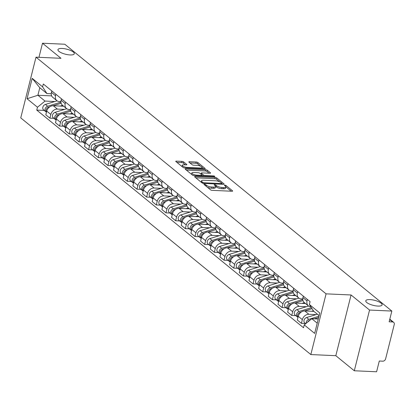 <?xml version="1.0" encoding="UTF-8"?>
<svg xmlns="http://www.w3.org/2000/svg" width="415" height="415" viewBox="0 0 415 415"><rect width="100%" height="100%" fill="white"/><g stroke="black" fill="none" stroke-linecap="round" stroke-linejoin="round"><path stroke-width="0.62" d="M204.377 184.213A0.903 0.28 14.1 0 0 203.926 184.338A0.903 0.28 14.1 0 0 204.035 184.525L210.498 189.8A1.292 0.399 14.1 0 0 212.21 190.35L232.006 191.242A1.292 0.399 14.1 0 0 232.649 191.061A1.292 0.399 14.1 0 0 232.493 190.796L226.03 185.515A0.903 0.28 14.1 0 0 224.831 185.137A0.903 0.28 14.1 0 0 224.38 185.261A0.903 0.28 14.1 0 0 224.489 185.448L225.324 186.133A4.134 1.276 14.1 0 1 225.817 186.978A4.134 1.276 14.1 0 1 223.752 187.559L222.103 187.487A4.134 1.276 14.1 0 1 216.635 185.738L215.8 185.059A0.903 0.28 14.1 0 0 214.607 184.675A0.903 0.28 14.1 0 0 214.156 184.8A0.903 0.28 14.1 0 0 214.259 184.986L215.1 185.671A4.134 1.276 14.1 0 1 215.587 186.517A4.134 1.276 14.1 0 1 213.528 187.098L211.878 187.025A4.134 1.276 14.1 0 1 206.411 185.277L205.57 184.597A0.903 0.28 14.1 0 0 204.377 184.213M70.094 54.941A8.425 2.604 14.1 0 0 74.295 53.753A8.425 2.604 14.1 0 0 70.555 50.454A8.425 2.604 14.1 0 0 62.157 48.462A8.425 2.604 14.1 0 0 57.955 49.65A8.425 2.604 14.1 0 0 61.695 52.954A8.425 2.604 14.1 0 0 70.094 54.941M377.909 306.078A8.425 2.604 14.1 0 0 382.111 304.895A8.425 2.604 14.1 0 0 378.376 301.591A8.425 2.604 14.1 0 0 369.973 299.604A8.425 2.604 14.1 0 0 365.771 300.792A8.425 2.604 14.1 0 0 369.511 304.091A8.425 2.604 14.1 0 0 377.909 306.078M183.648 161.923A1.292 0.399 14.1 0 0 181.941 161.373L176.385 161.124A1.292 0.399 14.1 0 0 175.742 161.305A1.292 0.399 14.1 0 0 175.898 161.57L183.077 167.432A1.292 0.399 14.1 0 0 184.789 167.976L204.585 168.869A1.292 0.399 14.1 0 0 205.228 168.687A1.292 0.399 14.1 0 0 205.077 168.423L197.893 162.561A1.292 0.399 14.1 0 0 196.186 162.016L189.473 161.715A1.292 0.399 14.1 0 0 188.83 161.897A1.292 0.399 14.1 0 0 188.986 162.161L192.057 164.667A1.292 0.399 14.1 0 0 193.769 165.217L197.094 165.367A3.455 1.069 14.1 0 1 200.538 166.182A3.455 1.069 14.1 0 1 202.074 167.536A3.455 1.069 14.1 0 1 200.352 168.023L187.315 167.432A3.455 1.069 14.1 0 1 183.871 166.617A3.455 1.069 14.1 0 1 182.335 165.263A3.455 1.069 14.1 0 1 184.063 164.776L186.231 164.874A1.292 0.399 14.1 0 0 186.88 164.693A1.292 0.399 14.1 0 0 186.724 164.428L183.648 161.923L183.347 163.137A1.292 0.399 14.1 0 0 181.635 162.587L176.883 162.374M351.069 294.977L335.818 355.691L354.296 370.766L369.547 310.052L351.069 294.977L326.081 293.846L36.001 57.177L60.984 58.308L42.506 43.227L64.802 44.234L391.843 311.058L389.146 321.807L392.621 321.962L389.706 319.581M369.547 310.052L391.843 311.058M195.32 176.567A1.292 0.399 14.1 0 0 194.671 176.749A1.292 0.399 14.1 0 0 194.827 177.013L202.006 182.875A1.292 0.399 14.1 0 0 203.718 183.42L223.514 184.312A1.292 0.399 14.1 0 0 224.157 184.13A1.292 0.399 14.1 0 0 224.007 183.866L216.822 178.009A1.292 0.399 14.1 0 0 215.115 177.459L195.32 176.567L195.138 177.272M192.544 175.151L185.36 169.294A1.292 0.399 14.1 0 1 185.209 169.03A1.292 0.399 14.1 0 1 185.853 168.848L205.648 169.74A1.292 0.399 14.1 0 1 207.36 170.285L210.431 172.79A1.292 0.399 14.1 0 1 210.587 173.06A1.292 0.399 14.1 0 1 209.938 173.242L201.913 172.879A1.292 0.399 14.1 0 0 201.265 173.06A1.292 0.399 14.1 0 0 201.42 173.325L203.459 174.99A1.292 0.399 14.1 0 0 205.166 175.535L213.528 175.913A0.903 0.28 14.1 0 1 214.431 176.126A0.903 0.28 14.1 0 1 214.83 176.479A0.903 0.28 14.1 0 1 214.379 176.608L194.251 175.701A1.292 0.399 14.1 0 1 192.544 175.151M354.296 370.766L376.597 371.773L379.294 361.024L382.765 361.18A2.635 2.091 129.2 0 0 385.618 358.856L394.25 324.489A2.635 2.091 129.2 0 0 393.674 322.351A2.635 2.091 129.2 0 0 392.621 321.962M335.818 355.691L310.835 354.56L20.75 117.891L36.001 57.177M42.506 43.227L38.969 57.312M310.83 306.768L310.794 306.763A6.054 4.809 -50.8 0 1 308.366 305.871A6.054 4.809 -50.8 0 1 307.043 300.948L307.411 299.464M313.89 311.364L304.807 310.954A6.054 4.809 129.2 0 0 298.25 316.308L302.343 319.649A6.054 4.809 -50.8 0 1 308.9 314.295L316.017 314.617M302.343 319.649L301.415 323.352L305.43 323.534M303.318 296.128L302.95 297.607A6.054 4.809 129.2 0 0 304.273 302.535L308.366 305.871M298.25 316.308L297.322 320.012L301.415 323.352M302.763 298.945L301.119 298.873A6.054 4.809 -50.8 0 1 298.691 297.98A6.054 4.809 -50.8 0 1 297.368 293.052L297.742 291.574M295.76 315.639L291.74 315.457L292.668 311.753A6.054 4.809 -50.8 0 1 299.225 306.4L306.348 306.721M293.649 288.233L293.275 289.717A6.054 4.809 129.2 0 0 294.598 294.64L298.691 297.98M305.497 303.531L295.132 303.064A6.054 4.809 129.2 0 0 288.575 308.418L287.647 312.122L291.74 315.457M293.089 291.055L291.444 290.982A6.054 4.809 -50.8 0 1 289.022 290.085A6.054 4.809 -50.8 0 1 287.694 285.162L288.067 283.678M286.085 307.748L282.065 307.567L282.999 303.863A6.054 4.809 -50.8 0 1 289.556 298.51L296.673 298.831M283.974 280.343L283.601 281.821A6.054 4.809 129.2 0 0 284.929 286.749L289.022 290.085M295.822 295.636L285.463 295.169A6.054 4.809 129.2 0 0 278.906 300.522L277.972 304.226L282.065 307.567M283.414 283.165L281.769 283.087A6.054 4.809 -50.8 0 1 279.347 282.195A6.054 4.809 -50.8 0 1 278.019 277.272L278.392 275.788M276.411 299.853L272.39 299.671L273.324 295.968A6.054 4.809 -50.8 0 1 279.881 290.614L286.998 290.936M274.299 272.448L273.926 273.931A6.054 4.809 129.2 0 0 275.254 278.854L279.347 282.195M286.148 287.745L275.788 287.279A6.054 4.809 129.2 0 0 269.231 292.632L268.303 296.336L272.39 299.671M273.739 275.269L272.1 275.197A6.054 4.809 -50.8 0 1 269.672 274.305A6.054 4.809 -50.8 0 1 268.344 269.377L268.718 267.898M266.736 291.963L262.721 291.781L263.65 288.077A6.054 4.809 -50.8 0 1 270.207 282.724L277.324 283.046M264.625 264.557L264.256 266.041A6.054 4.809 129.2 0 0 265.579 270.964L269.672 274.305M276.478 279.855L266.114 279.383A6.054 4.809 129.2 0 0 259.557 284.737L258.628 288.441L262.721 291.781M264.07 267.379L262.425 267.302A6.054 4.809 -50.8 0 1 259.998 266.409A6.054 4.809 -50.8 0 1 258.675 261.486L259.043 260.003M257.067 284.068L253.046 283.891L253.975 280.187A6.054 4.809 -50.8 0 1 260.532 274.834L267.654 275.155M254.95 256.662L254.582 258.146A6.054 4.809 129.2 0 0 255.905 263.069L259.998 266.409M266.804 271.96L256.439 271.493A6.054 4.809 129.2 0 0 249.882 276.846L248.953 280.55L253.046 283.891M254.395 259.484L252.751 259.411A6.054 4.809 -50.8 0 1 250.328 258.519A6.054 4.809 -50.8 0 1 249 253.591L249.374 252.113M247.392 276.177L243.372 275.996L244.3 272.292A6.054 4.809 -50.8 0 1 250.857 266.938L257.98 267.26M245.281 248.772L244.907 250.255A6.054 4.809 129.2 0 0 246.235 255.178L250.328 258.519M257.129 264.07L246.769 263.603A6.054 4.809 129.2 0 0 240.207 268.951L239.279 272.655L243.372 275.996M244.72 251.594L243.076 251.521A6.054 4.809 -50.8 0 1 240.653 250.624A6.054 4.809 -50.8 0 1 239.325 245.701L239.699 244.217M237.717 268.287L233.697 268.106L234.631 264.402A6.054 4.809 -50.8 0 1 241.188 259.048L248.305 259.37M235.606 240.882L235.232 242.36A6.054 4.809 129.2 0 0 236.56 247.288L240.653 250.624M247.454 256.174L237.095 255.707A6.054 4.809 129.2 0 0 230.538 261.061L229.604 264.765L233.697 268.106M235.046 243.698L233.401 243.626A6.054 4.809 -50.8 0 1 230.979 242.734A6.054 4.809 -50.8 0 1 229.651 237.811L230.024 236.327M228.043 260.392L224.027 260.21L224.956 256.506A6.054 4.809 -50.8 0 1 231.513 251.153L238.63 251.474M225.931 232.986L225.558 234.47A6.054 4.809 129.2 0 0 226.886 239.393L230.979 242.734M237.779 248.284L227.42 247.817A6.054 4.809 129.2 0 0 220.863 253.171L219.934 256.875L224.027 260.21M225.376 235.808L223.732 235.736A6.054 4.809 -50.8 0 1 221.304 234.838A6.054 4.809 -50.8 0 1 219.981 229.915L220.349 228.432M218.368 252.502L214.353 252.32L215.281 248.616A6.054 4.809 -50.8 0 1 221.838 243.263L228.956 243.584M216.257 225.096L215.888 226.574A6.054 4.809 129.2 0 0 217.211 231.503L221.304 234.838M228.11 240.389L217.745 239.922A6.054 4.809 129.2 0 0 211.188 245.275L210.26 248.979L214.353 252.32M215.701 227.918L214.057 227.84A6.054 4.809 -50.8 0 1 211.629 226.948A6.054 4.809 -50.8 0 1 210.306 222.025L210.68 220.541M208.698 244.606L204.678 244.425L205.607 240.721A6.054 4.809 -50.8 0 1 212.164 235.372L219.286 235.689M206.587 217.201L206.214 218.684A6.054 4.809 129.2 0 0 207.536 223.607L211.629 226.948M218.435 232.499L208.071 232.032A6.054 4.809 129.2 0 0 201.514 237.385L200.585 241.089L204.678 244.425M206.027 220.023L204.382 219.95A6.054 4.809 -50.8 0 1 201.96 219.058A6.054 4.809 -50.8 0 1 200.632 214.13L201.005 212.651M199.024 236.716L195.003 236.534L195.937 232.831A6.054 4.809 -50.8 0 1 202.494 227.477L209.611 227.799M196.912 209.31L196.539 210.794A6.054 4.809 129.2 0 0 197.867 215.717L201.96 219.058M208.761 224.608L198.401 224.136A6.054 4.809 129.2 0 0 191.844 229.49L190.91 233.194L195.003 236.534M196.352 212.132L194.708 212.055A6.054 4.809 -50.8 0 1 192.285 211.162A6.054 4.809 -50.8 0 1 190.957 206.239L191.331 204.756M189.349 228.821L185.329 228.644L186.262 224.94A6.054 4.809 -50.8 0 1 192.819 219.587L199.937 219.909M187.238 201.42L186.864 202.899A6.054 4.809 129.2 0 0 188.192 207.822L192.285 211.162M199.086 216.713L188.726 216.246A6.054 4.809 129.2 0 0 182.169 221.6L181.236 225.304L185.329 228.644M186.677 204.237L185.038 204.164A6.054 4.809 -50.8 0 1 182.61 203.272A6.054 4.809 -50.8 0 1 181.282 198.344L181.656 196.866M179.674 220.93L175.659 220.749L176.588 217.045A6.054 4.809 -50.8 0 1 183.145 211.692L190.262 212.013M177.563 193.525L177.189 195.009A6.054 4.809 129.2 0 0 178.517 199.931L182.61 203.272M189.411 208.823L179.052 208.356A6.054 4.809 129.2 0 0 172.495 213.709L171.566 217.408L175.659 220.749M177.008 196.347L175.363 196.274A6.054 4.809 -50.8 0 1 172.936 195.377A6.054 4.809 -50.8 0 1 171.613 190.454L171.981 188.97M170.005 213.04L165.984 212.859L166.913 209.155A6.054 4.809 -50.8 0 1 173.47 203.801L180.592 204.123M167.888 185.635L167.52 187.113A6.054 4.809 129.2 0 0 168.843 192.041L172.936 195.377M179.742 200.927L169.377 200.461A6.054 4.809 129.2 0 0 162.82 205.814L161.892 209.518L165.984 212.859M167.333 188.452L165.689 188.379A6.054 4.809 -50.8 0 1 163.261 187.487A6.054 4.809 -50.8 0 1 161.938 182.564L162.312 181.08M160.33 205.145L156.31 204.963L157.238 201.259A6.054 4.809 -50.8 0 1 163.795 195.906L170.918 196.228M158.219 177.739L157.845 179.223A6.054 4.809 129.2 0 0 159.173 184.146L163.261 187.487M170.067 193.037L159.702 192.57A6.054 4.809 129.2 0 0 153.145 197.924L152.217 201.628L156.31 204.963M157.659 180.561L156.014 180.489A6.054 4.809 -50.8 0 1 153.591 179.591A6.054 4.809 -50.8 0 1 152.263 174.668L152.637 173.185M150.655 197.255L146.635 197.073L147.569 193.369A6.054 4.809 -50.8 0 1 154.126 188.016L161.243 188.337M148.544 169.849L148.171 171.328A6.054 4.809 129.2 0 0 149.499 176.256L153.591 179.591M160.392 185.142L150.033 184.675A6.054 4.809 129.2 0 0 143.476 190.029L142.542 193.732L146.635 197.073M147.984 172.671L146.339 172.593A6.054 4.809 -50.8 0 1 143.917 171.701A6.054 4.809 -50.8 0 1 142.589 166.778L142.962 165.294M140.981 189.359L136.966 189.178L137.894 185.474A6.054 4.809 -50.8 0 1 144.451 180.126L151.568 180.442M138.869 161.954L138.496 163.437A6.054 4.809 129.2 0 0 139.824 168.36L143.917 171.701M150.718 177.252L140.358 176.785A6.054 4.809 129.2 0 0 133.801 182.138L132.873 185.842L136.966 189.178M138.314 164.776L136.67 164.703A6.054 4.809 -50.8 0 1 134.242 163.811A6.054 4.809 -50.8 0 1 132.919 158.883L133.288 157.404M131.306 181.469L127.291 181.288L128.219 177.584A6.054 4.809 -50.8 0 1 134.776 172.23L141.894 172.552M129.195 154.064L128.826 155.547A6.054 4.809 129.2 0 0 130.149 160.47L134.242 163.811M141.048 169.362L130.684 168.889A6.054 4.809 129.2 0 0 124.127 174.243L123.198 177.947L127.291 181.288M128.64 156.886L126.995 156.808A6.054 4.809 -50.8 0 1 124.567 155.916A6.054 4.809 -50.8 0 1 123.245 150.993L123.613 149.509M121.636 173.579L117.616 173.397L118.545 169.694A6.054 4.809 -50.8 0 1 125.102 164.34L132.224 164.662M119.525 146.173L119.152 147.652A6.054 4.809 129.2 0 0 120.475 152.575L124.567 155.916M131.373 161.466L121.009 160.999A6.054 4.809 129.2 0 0 114.452 166.353L113.523 170.057L117.616 173.397M118.965 148.99L117.321 148.918A6.054 4.809 -50.8 0 1 114.898 148.025A6.054 4.809 -50.8 0 1 113.57 143.097L113.943 141.619M111.962 165.684L107.942 165.502L108.875 161.798A6.054 4.809 -50.8 0 1 115.432 156.445L122.55 156.766M109.851 138.278L109.477 139.762A6.054 4.809 129.2 0 0 110.805 144.685L114.898 148.025M121.699 153.576L111.339 153.109A6.054 4.809 129.2 0 0 104.782 158.463L103.849 162.161L107.942 165.502M109.29 141.1L107.646 141.027A6.054 4.809 -50.8 0 1 105.223 140.13A6.054 4.809 -50.8 0 1 103.895 135.207L104.269 133.723M102.287 157.793L98.267 157.612L99.201 153.908A6.054 4.809 -50.8 0 1 105.758 148.554L112.875 148.876M100.176 130.388L99.802 131.866A6.054 4.809 129.2 0 0 101.13 136.794L105.223 140.13M112.024 145.681L101.665 145.214A6.054 4.809 129.2 0 0 95.108 150.567L94.174 154.271L98.267 157.612M99.616 133.205L97.976 133.132A6.054 4.809 -50.8 0 1 95.549 132.24A6.054 4.809 -50.8 0 1 94.221 127.317L94.594 125.833M92.612 149.898L88.597 149.716L89.526 146.013A6.054 4.809 -50.8 0 1 96.083 140.659L103.2 140.981M90.501 122.492L90.128 123.976A6.054 4.809 129.2 0 0 91.456 128.899L95.549 132.24M102.349 137.79L91.99 137.324A6.054 4.809 129.2 0 0 85.433 142.677L84.504 146.381L88.597 149.716M89.946 125.314L88.302 125.242A6.054 4.809 -50.8 0 1 85.874 124.344A6.054 4.809 -50.8 0 1 84.551 119.421L84.919 117.943M82.943 142.008L78.923 141.826L79.851 138.122A6.054 4.809 -50.8 0 1 86.408 132.769L93.531 133.091M80.826 114.602L80.458 116.081A6.054 4.809 129.2 0 0 81.781 121.009L85.874 124.344M92.68 129.895L82.315 129.428A6.054 4.809 129.2 0 0 75.758 134.782L74.83 138.486L78.923 141.826M80.271 117.424L78.627 117.346A6.054 4.809 -50.8 0 1 76.199 116.454A6.054 4.809 -50.8 0 1 74.876 111.531L75.25 110.048M73.268 134.112L69.248 133.931L70.177 130.232A6.054 4.809 -50.8 0 1 76.734 124.879L83.856 125.195M71.157 106.707L70.783 108.191A6.054 4.809 129.2 0 0 72.111 113.113L76.199 116.454M83.005 122.005L72.641 121.538A6.054 4.809 129.2 0 0 66.084 126.891L65.155 130.595L69.248 133.931M70.597 109.529L68.952 109.456A6.054 4.809 -50.8 0 1 66.53 108.564A6.054 4.809 -50.8 0 1 65.202 103.636L65.575 102.157M63.594 126.222L59.573 126.041L60.507 122.337A6.054 4.809 -50.8 0 1 67.064 116.983L74.181 117.305M61.482 98.817L61.109 100.3A6.054 4.809 129.2 0 0 62.437 105.223L66.53 108.564M73.331 114.115L62.971 113.643A6.054 4.809 129.2 0 0 56.414 118.996L55.48 122.7L59.573 126.041M60.922 101.639L59.278 101.561A6.054 4.809 -50.8 0 1 56.855 100.669A6.054 4.809 -50.8 0 1 55.527 95.746L55.901 94.262M53.919 118.332L49.899 118.151L50.832 114.447A6.054 4.809 -50.8 0 1 57.389 109.093L64.507 109.415M51.808 90.927L51.434 92.405A6.054 4.809 129.2 0 0 52.762 97.333L56.855 100.669M63.656 106.219L53.296 105.752A6.054 4.809 129.2 0 0 46.739 111.106L45.811 114.81L49.899 118.151M319.119 315.628L313.683 311.198L309.362 304.496L310.078 301.643L43.31 83.991L42.595 86.844L46.916 93.551L39.788 87.731L37.895 95.258L45.028 101.078L54.832 101.519M318.269 319.016L311.795 318.725L317.226 323.161M309.362 304.496L319.778 312.993L314.653 333.395L304.237 324.893L311.795 318.725M45.028 101.078L37.469 107.246L36.753 110.1L303.521 327.746L304.237 324.893M37.469 107.246L27.053 98.744L32.178 78.347L42.595 86.844M326.081 293.846L310.835 354.56M51.657 95.881L37.895 95.258L27.053 98.744M51.253 93.743L46.916 93.551M44.244 110.437L36.753 110.1M39.788 87.731L32.178 78.347M207.318 187.207A4.134 1.276 14.1 0 0 211.572 188.239L211.878 187.025M215.587 186.517L215.281 187.73A4.134 1.276 14.1 0 1 213.222 188.317L211.572 188.239M225.817 186.978L225.511 188.192A4.134 1.276 14.1 0 1 223.452 188.778L221.802 188.701A4.134 1.276 14.1 0 1 216.334 186.952L215.598 186.351M231.207 191.206L225.822 186.812M219.696 181.817L216.516 179.223A1.292 0.399 14.1 0 0 214.809 178.673L195.813 177.817M222.715 184.276L221.864 183.586M202.878 182.398A0.903 0.28 14.1 0 0 204.076 182.782L221.449 183.565A0.903 0.28 14.1 0 0 221.901 183.435A0.903 0.28 14.1 0 0 221.797 183.248L220.915 182.533A4.134 1.276 14.1 0 0 215.447 180.784L203.568 180.245A4.134 1.276 14.1 0 0 201.503 180.831A4.134 1.276 14.1 0 0 201.996 181.677L202.878 182.398L202.676 183.212M201.503 180.831L201.202 182.045A4.134 1.276 14.1 0 0 201.192 182.211M186.345 170.098L205.342 170.954L205.648 169.74M209.139 173.205L207.054 171.499A1.292 0.399 14.1 0 0 205.342 170.954M202.043 175.296L203.023 176.095M193.582 172.5A3.455 1.069 14.1 0 0 191.855 172.988A3.455 1.069 14.1 0 0 193.39 174.341A3.455 1.069 14.1 0 0 196.835 175.156L201.431 175.363A1.292 0.399 14.1 0 0 202.074 175.182A1.292 0.399 14.1 0 0 201.918 174.917L199.88 173.257A1.292 0.399 14.1 0 0 198.173 172.707L193.582 172.5M191.855 172.988L191.554 174.201A3.455 1.069 14.1 0 0 191.543 174.336M185.432 164.838L183.347 163.137M182.335 165.263L182.029 166.477A3.455 1.069 14.1 0 0 182.024 166.565M200.528 166.176L197.587 163.775A1.292 0.399 14.1 0 0 195.88 163.23L189.971 162.965M203.786 168.832L202.084 167.447M318.969 316.214L308.848 319.343A3.289 2.615 129.2 0 0 306.187 323.306M317.366 314.202L306.612 317.522A3.289 2.615 129.2 0 0 304.117 320.007A3.289 2.615 129.2 0 0 304.75 322.974L305.668 323.726M318.647 317.501L314.316 318.839M310.031 320.162L309.901 320.204A3.289 2.615 129.2 0 0 307.665 322.097M311.411 307.671L299.174 311.452A3.289 2.615 129.2 0 0 296.673 313.937A3.289 2.615 129.2 0 0 297.311 316.904A3.289 2.615 129.2 0 0 297.908 317.247M308.578 306.031L296.943 309.632A3.289 2.615 129.2 0 0 294.443 312.116A3.289 2.615 129.2 0 0 295.075 315.084L297.311 316.904M312.049 308.656L304.631 310.949M301.42 311.945L300.227 312.313A3.289 2.615 129.2 0 0 297.986 317.361M313.398 310.752L311.732 311.266M302.774 299.454L289.499 303.557A3.289 2.615 129.2 0 0 287.004 306.047A3.289 2.615 129.2 0 0 287.637 309.014A3.289 2.615 129.2 0 0 288.233 309.357M298.904 298.141L287.268 301.736A3.289 2.615 129.2 0 0 284.768 304.221A3.289 2.615 129.2 0 0 285.406 307.193L287.637 309.014M302.981 300.579L294.956 303.059M291.745 304.05L290.552 304.418A3.289 2.615 129.2 0 0 288.311 309.471M304.413 302.644L302.058 303.375M293.099 291.563L279.824 295.667A3.289 2.615 129.2 0 0 277.329 298.152A3.289 2.615 129.2 0 0 277.962 301.119A3.289 2.615 129.2 0 0 278.564 301.461M289.229 290.246L277.594 293.846A3.289 2.615 129.2 0 0 275.098 296.331A3.289 2.615 129.2 0 0 275.731 299.298L277.962 301.119M293.306 292.684L285.287 295.164M282.07 296.16L280.882 296.528A3.289 2.615 129.2 0 0 278.641 301.581M294.738 294.754L292.383 295.48M283.424 283.673L270.155 287.777A3.289 2.615 129.2 0 0 267.654 290.261A3.289 2.615 129.2 0 0 268.287 293.229A3.289 2.615 129.2 0 0 268.889 293.571M279.56 282.356L267.919 285.951A3.289 2.615 129.2 0 0 265.424 288.441A3.289 2.615 129.2 0 0 266.057 291.408L268.287 293.229M283.632 284.794L275.612 287.273M272.396 288.264L271.208 288.632A3.289 2.615 129.2 0 0 268.967 293.685M285.069 286.864L282.708 287.59M273.755 275.778L260.48 279.881A3.289 2.615 129.2 0 0 257.98 282.366A3.289 2.615 129.2 0 0 258.618 285.333A3.289 2.615 129.2 0 0 259.214 285.676M269.885 274.465L258.244 278.06A3.289 2.615 129.2 0 0 255.749 280.545A3.289 2.615 129.2 0 0 256.382 283.512L258.618 285.333M273.957 276.898L265.937 279.378M262.726 280.374L261.533 280.742A3.289 2.615 129.2 0 0 259.292 285.795M275.394 278.968L273.034 279.7M264.08 267.888L250.805 271.991A3.289 2.615 129.2 0 0 248.31 274.476A3.289 2.615 129.2 0 0 248.943 277.443A3.289 2.615 129.2 0 0 249.54 277.785M260.21 266.57L248.575 270.17A3.289 2.615 129.2 0 0 246.074 272.655A3.289 2.615 129.2 0 0 246.707 275.622L248.943 277.443M264.288 269.008L256.263 271.488M253.051 272.484L251.858 272.847A3.289 2.615 129.2 0 0 249.617 277.9M265.719 271.078L263.364 271.804M254.405 259.992L241.131 264.096A3.289 2.615 129.2 0 0 238.635 266.58A3.289 2.615 129.2 0 0 239.268 269.553A3.289 2.615 129.2 0 0 239.865 269.895M250.536 258.68L238.9 262.275A3.289 2.615 129.2 0 0 236.4 264.76A3.289 2.615 129.2 0 0 237.038 267.727L239.268 269.553M254.613 261.118L246.588 263.598M243.377 264.588L242.184 264.957A3.289 2.615 129.2 0 0 239.943 270.009M256.045 263.183L253.69 263.914M244.731 252.102L231.456 256.205A3.289 2.615 129.2 0 0 228.961 258.69A3.289 2.615 129.2 0 0 229.594 261.658A3.289 2.615 129.2 0 0 230.195 262M240.866 250.785L229.225 254.385A3.289 2.615 129.2 0 0 226.73 256.869A3.289 2.615 129.2 0 0 227.363 259.837L229.594 261.658M244.938 253.223L236.918 255.702M233.702 256.698L232.514 257.067A3.289 2.615 129.2 0 0 230.273 262.114M246.37 255.292L244.015 256.019M235.056 244.207L221.786 248.31A3.289 2.615 129.2 0 0 219.286 250.8A3.289 2.615 129.2 0 0 219.919 253.767A3.289 2.615 129.2 0 0 220.521 254.11M231.191 242.894L219.551 246.489A3.289 2.615 129.2 0 0 217.055 248.979A3.289 2.615 129.2 0 0 217.688 251.947L219.919 253.767M235.264 245.332L227.244 247.812M224.027 248.803L222.839 249.171A3.289 2.615 129.2 0 0 220.598 254.224M236.7 247.397L234.34 248.129M225.387 236.317L212.112 240.42A3.289 2.615 129.2 0 0 209.611 242.905A3.289 2.615 129.2 0 0 210.249 245.872A3.289 2.615 129.2 0 0 210.846 246.214M221.517 234.999L209.881 238.599A3.289 2.615 129.2 0 0 207.381 241.084A3.289 2.615 129.2 0 0 208.014 244.051L210.249 245.872M225.594 237.437L217.569 239.917M214.358 240.913L213.165 241.281A3.289 2.615 129.2 0 0 210.924 246.334M227.026 239.507L224.671 240.233M215.712 228.426L202.437 232.53A3.289 2.615 129.2 0 0 199.942 235.015A3.289 2.615 129.2 0 0 200.575 237.982A3.289 2.615 129.2 0 0 201.171 238.324M211.842 227.109L200.206 230.704A3.289 2.615 129.2 0 0 197.706 233.194A3.289 2.615 129.2 0 0 198.344 236.161L200.575 237.982M215.919 229.547L207.894 232.026M204.683 233.017L203.49 233.386A3.289 2.615 129.2 0 0 201.249 238.438M217.351 231.617L214.996 232.343M206.037 220.531L192.762 224.634A3.289 2.615 129.2 0 0 190.267 227.119A3.289 2.615 129.2 0 0 190.9 230.086A3.289 2.615 129.2 0 0 191.502 230.429M202.167 219.219L190.532 222.814A3.289 2.615 129.2 0 0 188.031 225.298A3.289 2.615 129.2 0 0 188.669 228.266L190.9 230.086M206.245 221.651L198.225 224.136M195.009 225.127L193.821 225.495A3.289 2.615 129.2 0 0 191.58 230.548M207.676 223.721L205.321 224.453M196.362 212.641L183.093 216.744A3.289 2.615 129.2 0 0 180.592 219.229A3.289 2.615 129.2 0 0 181.225 222.196A3.289 2.615 129.2 0 0 181.827 222.539M192.498 211.323L180.857 214.923A3.289 2.615 129.2 0 0 178.362 217.408A3.289 2.615 129.2 0 0 178.995 220.375L181.225 222.196M196.57 213.761L188.55 216.241M185.334 217.237L184.146 217.605A3.289 2.615 129.2 0 0 181.905 222.653M198.002 215.831L195.647 216.557M186.693 204.745L173.418 208.849A3.289 2.615 129.2 0 0 170.918 211.334A3.289 2.615 129.2 0 0 171.556 214.306A3.289 2.615 129.2 0 0 172.152 214.648M182.823 203.433L171.182 207.028A3.289 2.615 129.2 0 0 168.687 209.513A3.289 2.615 129.2 0 0 169.32 212.48L171.556 214.306M186.895 205.871L178.875 208.351M175.659 209.342L174.471 209.71A3.289 2.615 129.2 0 0 172.23 214.763M188.332 207.936L185.972 208.667M177.018 196.855L163.743 200.959A3.289 2.615 129.2 0 0 161.243 203.443A3.289 2.615 129.2 0 0 161.881 206.411A3.289 2.615 129.2 0 0 162.478 206.753M173.148 195.538L161.513 199.138A3.289 2.615 129.2 0 0 159.012 201.623A3.289 2.615 129.2 0 0 159.645 204.59L161.881 206.411M177.226 197.976L169.201 200.455M165.99 201.451L164.797 201.82A3.289 2.615 129.2 0 0 162.556 206.867M178.657 200.046L176.302 200.772M167.344 188.96L154.069 193.063A3.289 2.615 129.2 0 0 151.574 195.553A3.289 2.615 129.2 0 0 152.206 198.52A3.289 2.615 129.2 0 0 152.803 198.863M163.474 187.647L151.838 191.242A3.289 2.615 129.2 0 0 149.338 193.732A3.289 2.615 129.2 0 0 149.976 196.7L152.206 198.52M167.551 190.086L159.526 192.565M156.315 193.556L155.122 193.924A3.289 2.615 129.2 0 0 152.881 198.977M168.983 192.15L166.628 192.882M157.669 181.07L144.394 185.173A3.289 2.615 129.2 0 0 141.899 187.658A3.289 2.615 129.2 0 0 142.532 190.625A3.289 2.615 129.2 0 0 143.134 190.967M153.804 179.752L142.163 183.352A3.289 2.615 129.2 0 0 139.668 185.837A3.289 2.615 129.2 0 0 140.301 188.804L142.532 190.625M157.876 182.19L149.857 184.67M146.64 185.666L145.452 186.034A3.289 2.615 129.2 0 0 143.211 191.087M159.308 184.26L156.953 184.991M147.994 173.179L134.725 177.283A3.289 2.615 129.2 0 0 132.224 179.768A3.289 2.615 129.2 0 0 132.857 182.735A3.289 2.615 129.2 0 0 133.459 183.077M144.13 171.862L132.489 175.462A3.289 2.615 129.2 0 0 129.994 177.947A3.289 2.615 129.2 0 0 130.626 180.914L132.857 182.735M148.202 174.3L140.182 176.78M136.966 177.77L135.778 178.139A3.289 2.615 129.2 0 0 133.537 183.191M149.639 176.37L147.278 177.096M138.325 165.284L125.05 169.387A3.289 2.615 129.2 0 0 122.55 171.872A3.289 2.615 129.2 0 0 123.188 174.84A3.289 2.615 129.2 0 0 123.784 175.182M134.455 163.972L122.819 167.567A3.289 2.615 129.2 0 0 120.319 170.051A3.289 2.615 129.2 0 0 120.952 173.019L123.188 174.84M138.527 166.41L130.507 168.889M127.296 169.88L126.103 170.249A3.289 2.615 129.2 0 0 123.862 175.301M139.964 168.474L137.609 169.206M128.65 157.394L115.375 161.497A3.289 2.615 129.2 0 0 112.88 163.982A3.289 2.615 129.2 0 0 113.513 166.949A3.289 2.615 129.2 0 0 114.109 167.292M124.78 156.076L113.145 159.676A3.289 2.615 129.2 0 0 110.644 162.161A3.289 2.615 129.2 0 0 111.282 165.129L113.513 166.949M128.858 158.514L120.832 160.994M117.621 161.99L116.428 162.358A3.289 2.615 129.2 0 0 114.187 167.406M130.289 160.584L127.934 161.31M118.975 149.499L105.701 153.602A3.289 2.615 129.2 0 0 103.205 156.092A3.289 2.615 129.2 0 0 103.838 159.059A3.289 2.615 129.2 0 0 104.44 159.401M115.105 148.186L103.47 151.781A3.289 2.615 129.2 0 0 100.969 154.266A3.289 2.615 129.2 0 0 101.608 157.238L103.838 159.059M119.183 150.624L111.158 153.104M107.947 154.095L106.759 154.463A3.289 2.615 129.2 0 0 104.513 159.516M120.615 152.689L118.259 153.42M109.301 141.608L96.031 145.712A3.289 2.615 129.2 0 0 93.531 148.197A3.289 2.615 129.2 0 0 94.164 151.164A3.289 2.615 129.2 0 0 94.765 151.506M105.436 140.291L93.795 143.891A3.289 2.615 129.2 0 0 91.3 146.376A3.289 2.615 129.2 0 0 91.933 149.343L94.164 151.164M109.508 142.729L101.488 145.209M98.272 146.204L97.084 146.573A3.289 2.615 129.2 0 0 94.843 151.62M110.94 144.799L108.585 145.525M99.631 133.718L86.356 137.816A3.289 2.615 129.2 0 0 83.856 140.306A3.289 2.615 129.2 0 0 84.494 143.274A3.289 2.615 129.2 0 0 85.091 143.616M95.761 132.401L84.121 135.996A3.289 2.615 129.2 0 0 81.625 138.486A3.289 2.615 129.2 0 0 82.258 141.453L84.494 143.274M99.833 134.839L91.814 137.318M88.597 138.309L87.409 138.677A3.289 2.615 129.2 0 0 85.168 143.73M101.27 136.909L98.91 137.635M89.956 125.823L76.682 129.926A3.289 2.615 129.2 0 0 74.181 132.411A3.289 2.615 129.2 0 0 74.819 135.378A3.289 2.615 129.2 0 0 75.416 135.721M86.087 124.505L74.451 128.105A3.289 2.615 129.2 0 0 71.951 130.59A3.289 2.615 129.2 0 0 72.584 133.557L74.819 135.378M90.164 126.943L82.139 129.423M78.928 130.419L77.735 130.787A3.289 2.615 129.2 0 0 75.494 135.84M91.596 129.013L89.241 129.745M80.282 117.933L67.007 122.036A3.289 2.615 129.2 0 0 64.512 124.521A3.289 2.615 129.2 0 0 65.145 127.488A3.289 2.615 129.2 0 0 65.741 127.83M76.412 116.615L64.776 120.215A3.289 2.615 129.2 0 0 62.276 122.7A3.289 2.615 129.2 0 0 62.914 125.667L65.145 127.488M80.489 119.053L72.464 121.533M69.253 122.524L68.06 122.892A3.289 2.615 129.2 0 0 65.819 127.945M81.921 121.123L79.566 121.849M70.607 110.037L57.332 114.141A3.289 2.615 129.2 0 0 54.837 116.625A3.289 2.615 129.2 0 0 55.47 119.598A3.289 2.615 129.2 0 0 56.072 119.935M66.742 108.725L55.102 112.32A3.289 2.615 129.2 0 0 52.606 114.805A3.289 2.615 129.2 0 0 53.239 117.772L55.47 119.598M70.815 111.163L62.795 113.643M59.578 114.633L58.391 115.002A3.289 2.615 129.2 0 0 56.15 120.054M72.246 113.228L69.891 113.959M60.932 102.147L47.663 106.25A3.289 2.615 129.2 0 0 45.162 108.735A3.289 2.615 129.2 0 0 45.795 111.702A3.289 2.615 129.2 0 0 46.397 112.045M57.068 100.829L45.427 104.43A3.289 2.615 129.2 0 0 42.932 106.914A3.289 2.615 129.2 0 0 43.565 109.882L45.795 111.702M61.14 103.268L53.12 105.747M49.904 106.743L48.716 107.112A3.289 2.615 129.2 0 0 46.475 112.159M62.577 105.337L60.217 106.064M56.414 118.996L60.507 122.337M66.084 126.891L70.177 130.232M75.758 134.782L79.851 138.122M85.433 142.677L89.526 146.013M95.108 150.567L99.201 153.908M104.782 158.463L108.875 161.798M114.452 166.353L118.545 169.694M124.127 174.243L128.219 177.584M133.801 182.138L137.894 185.474M143.476 190.029L147.569 193.369M153.145 197.924L157.238 201.259M162.82 205.814L166.913 209.155M172.495 213.709L176.588 217.045M182.169 221.6L186.262 224.94M191.844 229.49L195.937 232.831M201.514 237.385L205.607 240.721M211.188 245.275L215.281 248.616M220.863 253.171L224.956 256.506M230.538 261.061L234.631 264.402M240.207 268.951L244.3 272.292M249.882 276.846L253.975 280.187M259.557 284.737L263.65 288.077M269.231 292.632L273.324 295.968M278.906 300.522L282.999 303.863M288.575 308.418L292.668 311.753M46.739 111.106L50.832 114.447M53.296 105.752L57.389 109.093M62.971 113.643L67.064 116.983M61.109 100.3L65.202 103.636M72.641 121.538L76.734 124.879M70.783 108.191L74.876 111.531M82.315 129.428L86.408 132.769M80.458 116.081L84.551 119.421M91.99 137.324L96.083 140.659M90.128 123.976L94.221 127.317M101.665 145.214L105.758 148.554M99.802 131.866L103.895 135.207M111.339 153.109L115.432 156.445M109.477 139.762L113.57 143.097M121.009 160.999L125.102 164.34M119.152 147.652L123.245 150.993M130.684 168.889L134.776 172.23M128.826 155.547L132.919 158.883M140.358 176.785L144.451 180.126M138.496 163.437L142.589 166.778M150.033 184.675L154.126 188.016M148.171 171.328L152.263 174.668M159.702 192.57L163.795 195.906M157.845 179.223L161.938 182.564M169.377 200.461L173.47 203.801M167.52 187.113L171.613 190.454M179.052 208.356L183.145 211.692M177.189 195.009L181.282 198.344M188.726 216.246L192.819 219.587M186.864 202.899L190.957 206.239M198.401 224.136L202.494 227.477M196.539 210.794L200.632 214.13M208.071 232.032L212.164 235.372M206.214 218.684L210.306 222.025M217.745 239.922L221.838 243.263M215.888 226.574L219.981 229.915M227.42 247.817L231.513 251.153M225.558 234.47L229.651 237.811M237.095 255.707L241.188 259.048M235.232 242.36L239.325 245.701M246.769 263.603L250.857 266.938M244.907 250.255L249 253.591M256.439 271.493L260.532 274.834M254.582 258.146L258.675 261.486M266.114 279.383L270.207 282.724M264.256 266.041L268.344 269.377M275.788 287.279L279.881 290.614M273.926 273.931L278.019 277.272M285.463 295.169L289.556 298.51M283.601 281.821L287.694 285.162M295.132 303.064L299.225 306.4M293.275 289.717L297.368 293.052M304.807 310.954L308.9 314.295M302.95 297.607L307.043 300.948M51.434 92.405L55.527 95.746M206.162 186.262L206.411 185.277M213.222 188.317L213.528 187.098M215.525 186.148L215.8 185.059M216.334 186.952L216.635 185.738M221.802 188.701L222.103 187.487M223.452 188.778L223.752 187.559M225.755 186.61L226.03 185.515M232.39 191.222L232.493 190.796M205.326 185.578L205.57 184.597M214.809 178.673L215.115 177.459M216.516 179.223L216.822 178.009M223.898 184.291L224.007 183.866M203.91 183.43L204.076 182.782M221.288 184.213L221.449 183.565M201.747 182.662L201.996 181.677M185.676 169.548L185.853 168.848M207.054 171.499L207.36 170.285M210.322 173.221L210.431 172.79M201.171 174.31L201.42 173.325M203.179 176.1L203.459 174.99M205.005 176.183L205.166 175.535M213.362 176.562L213.528 175.913M196.674 175.81L196.835 175.156M201.265 176.017L201.431 175.363M186.615 164.854L186.724 164.428M187.155 168.085L187.315 167.432M200.186 168.672L200.352 168.023M189.297 162.415L189.473 161.715M195.88 163.23L196.186 162.016M197.587 163.775L197.893 162.561M204.969 168.848L205.077 168.423M176.209 161.829L176.385 161.124M181.635 162.587L181.941 161.373M308.848 319.343L306.612 317.522M299.174 311.452L296.943 309.632M300.564 312.588L300.227 312.313M289.499 303.557L287.268 301.736M290.889 304.693L290.552 304.418M279.824 295.667L277.594 293.846M281.214 296.803L280.882 296.528M270.155 287.777L267.919 285.951M271.545 288.907L271.208 288.632M260.48 279.881L258.244 278.06M261.87 281.017L261.533 280.742M250.805 271.991L248.575 270.17M252.196 273.122L251.858 272.847M241.131 264.096L238.9 262.275M242.521 265.232L242.184 264.957M231.456 256.205L229.225 254.385M232.851 257.341L232.514 257.067M221.786 248.31L219.551 246.489M223.177 249.446L222.839 249.171M212.112 240.42L209.881 238.599M213.502 241.556L213.165 241.281M202.437 232.53L200.206 230.704M203.827 233.661L203.49 233.386M192.762 224.634L190.532 222.814M194.153 225.77L193.821 225.495M183.093 216.744L180.857 214.923M184.483 217.875L184.146 217.605M173.418 208.849L171.182 207.028M174.808 209.985L174.471 209.71M163.743 200.959L161.513 199.138M165.134 202.095L164.797 201.82M154.069 193.063L151.838 191.242M155.459 194.199L155.122 193.924M144.394 185.173L142.163 183.352M145.79 186.309L145.452 186.034M134.725 177.283L132.489 175.462M136.115 178.414L135.778 178.139M125.05 169.387L122.819 167.567M126.44 170.524L126.103 170.249M115.375 161.497L113.145 159.676M116.765 162.628L116.428 162.358M105.701 153.602L103.47 151.781M107.091 154.738L106.759 154.463M96.031 145.712L93.795 143.891M97.421 146.848L97.084 146.573M86.356 137.816L84.121 135.996M87.747 138.952L87.409 138.677M76.682 129.926L74.451 128.105M78.072 131.062L77.735 130.787M67.007 122.036L64.776 120.215M68.397 123.167L68.06 122.892M57.332 114.141L55.102 112.32M58.723 115.277L58.391 115.002M47.663 106.25L45.427 104.43M49.053 107.381L48.716 107.112M389.804 319.192L393.674 322.351M221.703 184.234L221.901 183.435M200.99 174.16L201.265 173.06M201.856 176.043L202.074 175.182M201.773 168.744L202.074 167.536"/></g></svg>
